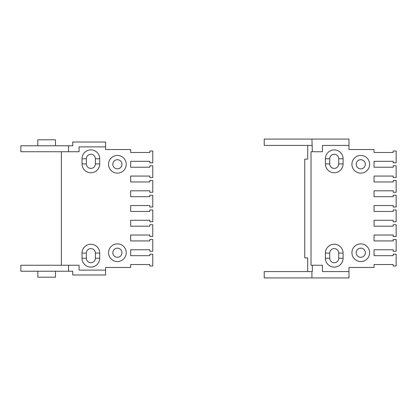 <?xml version="1.0" encoding="UTF-8"?>
<svg xmlns="http://www.w3.org/2000/svg" width="417" height="417" viewBox="0 0 417 417"><rect width="100%" height="100%" fill="white"/><g stroke="black" fill="none" stroke-linecap="round" stroke-linejoin="round"><path stroke-width="0.63" d="M105.61 146.883L105.61 142.02L72.735 142.02L72.735 145.778L68.56 145.778L68.56 151.746L79.074 151.746L79.074 146.883L105.61 146.883L105.61 149.536L130.667 149.536L130.667 152.486L149.833 152.486L149.833 151.011L152.778 151.011L152.778 162.802L149.833 162.802L149.833 161.332L130.667 161.332L130.667 167.227L149.833 167.227L149.833 165.752L152.778 165.752L152.778 177.543L149.833 177.543L149.833 176.068L130.667 176.068L130.667 181.968L149.833 181.968L149.833 180.493L152.778 180.493L152.778 192.284L149.833 192.284L149.833 190.809L130.667 190.809L130.667 196.709L149.833 196.709L149.833 195.234L152.778 195.234L152.778 207.025L149.833 207.025L149.833 205.55L130.667 205.55L130.667 211.45L149.833 211.45L149.833 209.975L152.778 209.975L152.778 221.766L149.833 221.766L149.833 220.291L130.667 220.291L130.667 226.191L149.833 226.191L149.833 224.716L152.778 224.716L152.778 236.507L149.833 236.507L149.833 235.032L130.667 235.032L130.667 240.932L149.833 240.932L149.833 239.457L152.778 239.457L152.778 251.248L149.833 251.248L149.833 249.773L130.667 249.773L130.667 255.668L149.833 255.668L149.833 254.198L152.778 254.198L152.778 265.989L149.833 265.989L149.833 264.514L130.667 264.514L130.667 267.464L105.61 267.464L105.61 274.98L72.735 274.98L72.735 271.222L68.56 271.222L68.56 265.254L20.85 265.254L20.85 271.222L68.56 271.222M126.247 252.723A8.846 8.846 0 0 0 112.981 245.06A8.846 8.846 0 0 0 112.981 260.38A8.846 8.846 0 0 0 126.247 252.723M126.247 164.277A8.846 8.846 0 0 0 112.981 156.62A8.846 8.846 0 0 0 112.981 171.94A8.846 8.846 0 0 0 126.247 164.277M99.715 258.248A8.846 8.846 0 0 1 90.87 267.094A8.846 8.846 0 0 1 82.024 258.248L82.024 253.093A8.846 8.846 0 0 1 90.87 244.247A8.846 8.846 0 0 1 99.715 253.093L99.715 258.248L95.363 258.248A4.498 4.498 0 0 1 90.87 262.746A4.498 4.498 0 0 1 86.371 258.248L86.371 253.093A4.498 4.498 0 0 1 90.87 248.595A4.498 4.498 0 0 1 95.363 253.093L95.363 258.248M82.024 158.752A8.846 8.846 0 0 1 90.87 149.906A8.846 8.846 0 0 1 99.715 158.752L99.715 163.907A8.846 8.846 0 0 1 90.87 172.753A8.846 8.846 0 0 1 82.024 163.907L82.024 158.752L86.371 158.752L86.371 163.907A4.498 4.498 0 0 0 90.87 168.405A4.498 4.498 0 0 0 95.363 163.907L95.363 158.752A4.498 4.498 0 0 0 90.87 154.254A4.498 4.498 0 0 0 86.371 158.752M61.388 265.254L61.388 151.746M68.56 145.778L20.85 145.778L20.85 151.746L68.56 151.746M68.56 265.254L79.074 265.254L79.074 270.117L105.61 270.117M55.492 271.222L55.492 277.19L37.801 277.19L37.801 271.222M55.492 145.778L55.492 139.81L37.801 139.81L37.801 145.778M121.972 164.277A4.571 4.571 0 0 0 115.118 160.321A4.571 4.571 0 0 0 115.118 168.233A4.571 4.571 0 0 0 121.972 164.277M121.972 252.723A4.571 4.571 0 0 0 115.118 248.767A4.571 4.571 0 0 0 115.118 256.679A4.571 4.571 0 0 0 121.972 252.723M348.982 145.408L348.982 139.07L311.926 139.07L312.343 151.746L322.445 151.746L322.445 145.408L348.982 145.408L348.982 149.536L374.039 149.536L374.039 152.486L393.2 152.486L393.2 151.011L396.15 151.011L396.15 162.802L393.2 162.802L393.2 161.332L374.039 161.332L374.039 167.227L393.2 167.227L393.2 165.752L396.15 165.752L396.15 177.543L393.2 177.543L393.2 176.068L374.039 176.068L374.039 181.968L393.2 181.968L393.2 180.493L396.15 180.493L396.15 192.284L393.2 192.284L393.2 190.809L374.039 190.809L374.039 196.709L393.2 196.709L393.2 195.234L396.15 195.234L396.15 207.025L393.2 207.025L393.2 205.55L374.039 205.55L374.039 211.45L393.2 211.45L393.2 209.975L396.15 209.975L396.15 221.766L393.2 221.766L393.2 220.291L374.039 220.291L374.039 226.191L393.2 226.191L393.2 224.716L396.15 224.716L396.15 236.507L393.2 236.507L393.2 235.032L374.039 235.032L374.039 240.932L393.2 240.932L393.2 239.457L396.15 239.457L396.15 251.248L393.2 251.248L393.2 249.773L374.039 249.773L374.039 255.668L393.2 255.668L393.2 254.198L396.15 254.198L396.15 265.989L393.2 265.989L393.2 264.514L374.039 264.514L374.039 267.464L348.982 267.464L348.982 277.93L264.222 277.93L264.222 271.592L311.926 271.592L311.926 277.93M312.343 151.746L311.019 151.746L311.019 265.254L312.343 265.254L312.343 271.592L311.926 271.592M311.926 139.07L264.222 139.07L264.222 145.408L311.926 145.408M307.704 145.408L307.704 159.117L304.759 159.117L304.759 257.883L307.704 257.883L307.704 271.592M348.982 271.592L322.445 271.592L322.445 265.254L312.343 265.254M343.082 163.907A8.846 8.846 0 0 1 334.241 172.753A8.846 8.846 0 0 1 325.396 163.907L325.396 158.752A8.846 8.846 0 0 1 334.241 149.906A8.846 8.846 0 0 1 343.082 158.752L343.082 163.907L338.734 163.907A4.498 4.498 0 0 1 334.241 168.405A4.498 4.498 0 0 1 329.743 163.907L329.743 158.752A4.498 4.498 0 0 1 334.241 154.254A4.498 4.498 0 0 1 338.734 158.752L338.734 163.907M343.082 253.093L343.082 258.248A8.846 8.846 0 0 1 334.241 267.094A8.846 8.846 0 0 1 325.396 258.248L325.396 253.093A8.846 8.846 0 0 1 334.241 244.247A8.846 8.846 0 0 1 343.082 253.093L338.734 253.093A4.498 4.498 0 0 0 334.241 248.595A4.498 4.498 0 0 0 329.743 253.093L329.743 258.248A4.498 4.498 0 0 0 334.241 262.746A4.498 4.498 0 0 0 338.734 258.248L338.734 253.093M351.927 252.723A8.846 8.846 0 0 1 360.773 243.877A8.846 8.846 0 0 1 369.618 252.723A8.846 8.846 0 0 1 360.773 261.568A8.846 8.846 0 0 1 351.927 252.723M351.927 164.277A8.846 8.846 0 0 1 360.773 155.432A8.846 8.846 0 0 1 369.618 164.277A8.846 8.846 0 0 1 360.773 173.123A8.846 8.846 0 0 1 351.927 164.277M356.201 164.277A4.571 4.571 0 0 0 360.773 168.849A4.571 4.571 0 0 0 365.344 164.277A4.571 4.571 0 0 0 360.773 159.706A4.571 4.571 0 0 0 356.201 164.277M356.201 252.723A4.571 4.571 0 0 0 360.773 257.294A4.571 4.571 0 0 0 365.344 252.723A4.571 4.571 0 0 0 360.773 248.151A4.571 4.571 0 0 0 356.201 252.723M82.024 163.907L86.371 163.907M99.715 163.907L95.363 163.907M99.715 158.752L95.363 158.752M82.024 258.248L86.371 258.248M82.024 253.093L86.371 253.093M99.715 253.093L95.363 253.093M325.396 163.907L329.743 163.907M325.396 158.752L329.743 158.752M343.082 158.752L338.734 158.752M325.396 258.248L329.743 258.248M343.082 258.248L338.734 258.248M325.396 253.093L329.743 253.093"/></g></svg>
